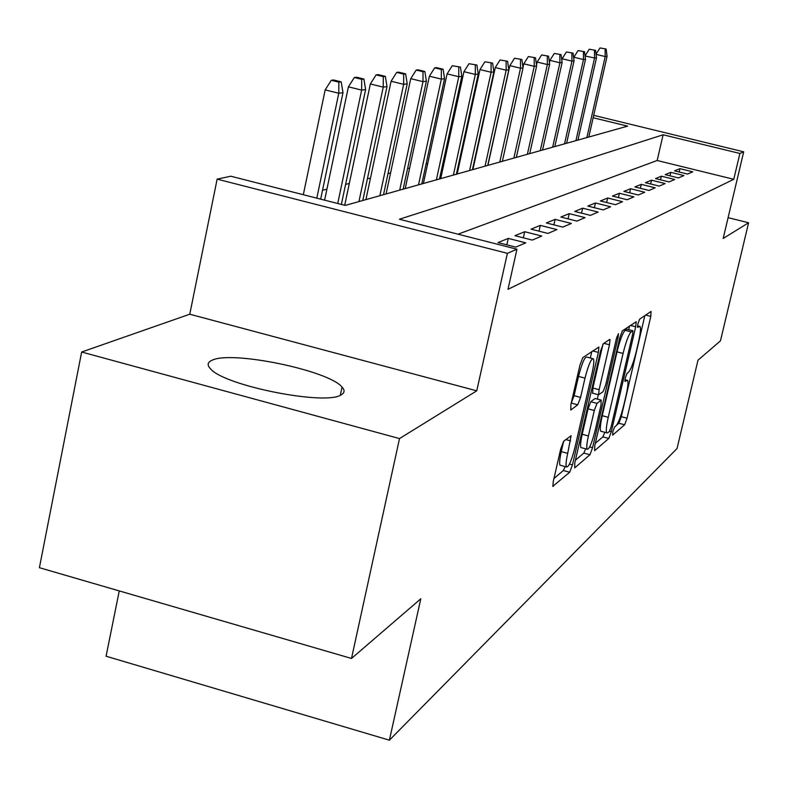 <?xml version="1.0" encoding="UTF-8"?>
<svg xmlns="http://www.w3.org/2000/svg" width="788" height="788" viewBox="0 0 788 788"><rect width="100%" height="100%" fill="white"/><g stroke="black" fill="none" stroke-linecap="round" stroke-linejoin="round"><path stroke-width="1.18" d="M612.788 431.785L612.66 435.124L624.638 424.781L627.051 418.211L650.799 316.402L651.075 311.418L639.629 319.16L637.906 323.779L637.531 327.306L640.122 326.459C640.91 328.557 640.349 333.846 638.438 342.347L636.428 350.995C633.621 362.303 631.011 369.345 628.578 372.123L627.041 373.305L625.308 377.984L624.933 381.392L627.662 380.358C628.4 382.426 627.839 387.568 625.997 395.773L623.997 404.352C621.21 415.611 618.58 422.732 616.117 425.717L614.532 427.066L612.788 431.785M341.017 394.926C344.671 392.956 345.006 390.346 342.051 387.085C329.128 370.596 232.115 350.394 212.277 360.146C207.333 362.224 206.86 365.238 210.839 369.188C225.526 386.002 325.572 405.692 341.017 394.926M563.637 441.26L560.751 448.825L553.314 481.241L552.812 486.324L569.685 472.239L572.462 464.871L598.368 352.403L598.88 347.065L582.825 357.604L579.958 365.041L570.886 404.628L570.798 410.036L577.752 404.786L580.579 397.398L585.001 378.122C588.528 364.519 591.345 358.087 593.462 358.826C594.201 360.865 593.738 365.602 592.093 373.049L574.984 447.328C571.379 461.197 568.503 467.727 566.355 466.9C565.705 464.9 566.158 460.389 567.715 453.346L571.093 435.715L563.637 441.26M351.497 658.453L39.4 567.695L81.657 352.019L399.506 438.581L351.497 658.453L420.802 598.791L389.39 740.188L677.059 448.49L697.991 360.195L720.459 340.849L748.6 222.758L723.177 238.478L743.695 151.818L739.883 153.463L733.766 179.3L507.994 289.314L516.948 249.215L507.383 253.322L217.143 179.142L230.815 176.226L345.262 205.422L627.603 126.139L593.157 117.757M399.506 438.581L476.75 390.828L507.383 253.322M594.753 445.821L594.615 450.706L608.799 438.463L611.311 431.666L635.689 326.774L636.221 321.721L622.372 330.842L619.792 337.697L594.753 445.821M575.407 460.251L583.819 453.09L589.946 454.745L574.708 467.905L574.797 462.871L600.614 350.867L603.332 343.726L609.666 339.441M603.923 343.332L609.479 344.77L610.001 339.52M609.479 344.77L599.116 389.666L598.594 394.768L603.125 391.636L605.755 384.642L616.443 338.456L618.491 333.669L618.117 337.313L592.576 447.673L589.946 454.745M748.6 222.758L728.102 217.665M687.51 174.059L692.77 171.823L679.906 168.662L674.498 170.858L687.51 174.059M678.458 177.911L683.935 175.586L670.824 172.355L665.2 174.641L678.458 177.911M669.042 181.92L674.735 179.497L661.368 176.197L655.508 178.581L669.042 181.92M659.221 186.096L665.161 183.565L651.528 180.196L645.421 182.678L659.221 186.096M648.977 190.45L655.183 187.81L641.265 184.362L634.892 186.953L648.977 190.45M638.29 194.991L644.761 192.242L630.558 188.716L623.909 191.415L638.29 194.991M627.12 199.738L633.887 196.872L619.378 193.257L612.424 196.084L627.12 199.738M615.438 204.713L622.51 201.708L607.686 198.005L600.417 200.96L615.438 204.713M603.204 209.913L610.611 206.761L595.462 202.979L587.848 206.072L603.204 209.913M590.389 215.37L598.151 212.061L582.657 208.18L574.679 211.42L590.389 215.37M576.934 221.093L585.08 217.626L569.222 213.637L560.849 217.045L576.934 221.093M562.799 227.102L571.359 223.457L555.126 219.369L546.33 222.945L562.799 227.102M547.926 233.425L556.939 229.594L540.312 225.388L531.053 229.15L547.926 233.425M532.264 240.084L541.76 236.045L524.719 231.721L514.958 235.691L532.264 240.084M515.746 247.107L525.763 242.852L508.28 238.4L497.996 242.586L515.746 247.107M733.766 179.3L657.172 160.496L458.005 234.184M461.335 154.96L460.527 155.157M444.934 159.127L443.752 159.432M427.717 163.51L426.121 163.914M409.622 168.11L407.573 168.632M390.572 172.956L388.021 173.606M370.498 178.058L367.395 178.846M349.311 183.446L345.597 184.392M326.921 189.14L322.528 190.263M119.254 590.921L106.085 656.227L389.39 740.188M476.75 390.828L189.77 314.215L81.657 352.019M189.77 314.215L217.143 179.142M739.883 153.463L663.112 134.778L399.388 219.231L516.948 249.215M593.699 115.343L743.695 151.818M657.172 160.496L663.112 134.778M679.906 168.662L679.128 172.001M670.824 172.355L670.017 175.822M661.368 176.197L660.531 179.812M651.528 180.196L650.652 183.968M641.265 184.362L640.358 188.302M630.558 188.716L629.612 192.833M619.378 193.257L618.393 197.571M607.686 198.005L606.661 202.516M595.462 202.979L594.388 207.707M582.657 208.18L581.524 213.144M569.222 213.637L568.05 218.857M555.126 219.369L553.895 224.856M540.312 225.388L539.012 231.17M524.719 231.721L523.35 237.818M508.28 238.4L506.851 244.841M616.6 425.195L618.885 423.245L621.308 416.685L644.84 315.643M628.696 329.679L629.553 325.986M595.344 443.289L602.879 436.877L604.82 432.287M609.4 431.44L611.163 426.672L632.616 334.329L632.991 330.793L631.149 331.886C628.666 334.555 625.977 341.746 623.072 353.448L608.247 417.315C606.425 425.49 605.874 430.642 606.602 432.76L607.696 432.888L609.4 431.44M632.794 330.743L626.795 329.207L632.784 330.753M601.579 431.41L600.623 431.164C599.875 429.046 600.417 423.895 602.249 415.709L617.024 351.872C619.929 340.17 622.628 332.989 625.14 330.33L626.795 329.207M602.997 344.1L592.871 388.021L592.704 393.202M598.328 394.699L597.314 399.073M588.419 435.971C586.873 442.915 586.42 447.318 587.05 449.199C589.05 449.84 591.758 443.575 595.176 430.386L600.998 405.209L601.165 400.127L596.979 403.387L594.31 410.489L588.419 435.971L582.204 434.306C580.667 441.241 580.214 445.653 580.864 447.535L581.78 447.781M601.195 400.097L594.989 398.492L601.165 400.127M582.204 434.306L588.075 408.824L590.764 401.732L594.989 398.492M583.819 453.09L585.711 448.835M561.007 465.452L559.953 465.166C559.283 463.167 559.716 458.646 561.273 451.613L563.656 441.241M592.497 358.579L587.03 357.141C584.883 356.393 582.046 362.815 578.52 376.418L585.001 378.122M571.241 403.092L574.107 395.684L578.52 376.418M590.31 357.998L591.788 351.537M553.944 478.523L563.341 470.515L565.183 466.585M606.149 49.033L599.973 47.94L606.149 49.033L607.075 56.283L605.204 56.549L586.863 137.575M605.115 49.161L605.204 56.549L596.073 54.372M607.075 56.283L588.794 137.033M596.053 54.175L599.973 47.94M595.561 50.343L589.237 49.23L595.561 50.343L596.506 57.741L594.566 58.007L585.08 55.968M594.477 50.481L594.566 58.007L575.92 140.648M596.506 57.741L577.919 140.087M585.129 55.761L589.237 49.23M584.529 51.712L578.057 50.58L584.529 51.712L585.514 59.258L583.484 59.533L573.871 57.238L573.694 58.046M583.396 51.85L583.484 59.533L564.523 143.849M585.514 59.258L566.602 143.268M573.871 57.238L578.057 50.58M573.043 53.131L566.414 51.978L573.043 53.131L574.058 60.834L571.95 61.129L562.139 58.775L561.814 60.223M571.861 53.279L571.95 61.129L552.654 147.179M574.058 60.834L554.821 146.578M562.139 58.775L566.414 51.978M561.066 54.618L554.279 53.436L561.066 54.618L562.12 62.479L559.913 62.784L549.906 60.39L549.423 62.528M559.835 54.766L559.913 62.784L540.273 150.656M562.12 62.479L542.538 150.025M549.906 60.39L554.279 53.436M548.566 56.165L541.612 54.963L548.566 56.165L549.66 64.202L547.355 64.517L537.14 62.065L536.5 64.951M547.286 56.322L547.355 64.517L527.369 154.281M549.66 64.202L529.733 153.621M537.14 62.065L541.612 54.963M535.505 57.78L528.374 56.559L535.505 57.78L536.638 65.995L534.234 66.32L523.803 63.818L522.986 67.512M534.175 57.948L534.234 66.32L513.884 158.073M536.638 65.995L516.357 157.373M523.803 63.818L528.374 56.559M521.863 59.474L514.544 58.223L521.863 59.474L523.035 67.867L520.523 68.211L509.866 65.64L487.9 165.372M520.464 59.642L520.523 68.211L499.789 162.032M523.035 67.867L502.37 161.304M509.866 65.64L514.544 58.223M507.58 61.237L500.065 59.967L507.58 61.237L508.802 69.827L506.162 70.191L495.268 67.561L472.889 169.578M506.113 61.425L506.162 70.191L485.044 166.169M508.802 69.827L487.742 165.411M495.268 67.561L500.065 59.967M492.608 63.089L484.886 61.789L492.608 63.089L493.879 71.885L491.121 72.26L479.981 69.571L457.178 173.99M491.082 63.286L491.121 72.26L469.599 170.504M493.879 71.885L472.426 169.716M479.981 69.571L484.886 61.789M476.917 65.04L468.978 63.71L476.917 65.04L478.237 74.033L475.341 74.436L463.945 71.678L440.699 178.62M475.302 65.237L475.341 74.436L453.396 175.054M478.237 74.033L456.37 174.217M463.945 71.678L468.978 63.71M460.438 67.078L452.263 65.719L460.438 67.078L461.817 76.298L458.774 76.722L447.101 73.885L423.402 183.476M458.744 67.285L458.774 76.722L436.385 179.831M461.817 76.298L439.507 178.955M447.101 73.885L452.263 65.719M443.112 69.226L436.493 67.62L434.69 67.837L441.329 69.442L443.112 69.226L444.55 78.682L441.349 79.115L429.391 76.209L405.219 188.588M441.329 69.442L441.349 79.115L418.517 184.855M444.55 78.682L421.797 183.929M429.391 76.209L434.69 67.837M424.87 71.481L418.083 69.837L416.192 70.063L422.998 71.718L424.87 71.481L426.377 81.184L422.998 81.647L410.745 78.662L386.081 193.956M422.998 71.718L422.998 81.647L399.693 190.135M426.377 81.184L403.161 189.159M410.745 78.662L416.192 70.063M405.653 73.865L398.689 72.171L396.689 72.407L403.673 74.111L405.653 73.865L407.219 83.823L403.663 84.316L391.094 81.243L365.908 199.62M403.673 74.111L403.663 84.316L379.865 195.7M407.219 83.823L383.52 194.675M391.094 81.243L396.689 72.407M385.352 76.377L378.21 74.633L376.103 74.89L383.264 76.633L385.352 76.377L386.997 86.611L383.244 87.123L370.34 83.971L344.701 205.284M383.264 76.633L383.244 87.123L358.944 201.58M386.997 86.611L362.795 200.497M370.34 83.971L376.103 74.89M363.898 79.036L356.57 77.234L354.334 77.51L361.692 79.302L363.898 79.036L365.622 89.556L361.643 90.098L348.404 86.847L324.607 200.152M361.692 79.302L361.643 90.098L337.727 203.501M365.622 89.556L341.371 204.427M348.404 86.847L354.334 77.51M341.184 81.844L333.649 79.992L331.285 80.278L338.84 82.139L341.184 81.844L342.997 92.669L338.781 93.25L325.168 89.901L303.311 194.725M338.84 82.139L338.781 93.25L316.806 198.162M342.997 92.669L320.667 199.147M325.168 89.901L331.285 80.278M624.963 379.757L626.696 380.22M637.522 325.848L639.245 326.291M645.658 315.082L650.799 316.402M621.308 416.685L627.051 418.211M618.885 423.245L624.638 424.781M630.4 325.414L635.689 326.774M609.587 431.203L611.311 431.666M602.879 436.877L608.799 438.463M625.14 330.33L631.149 331.886M617.024 351.872L623.072 353.448M602.249 415.709L608.247 417.315M592.871 388.021L599.116 389.666M616.827 336.969L618.117 337.313M589.71 446.904L592.576 447.673M590.764 401.732L596.979 403.387M588.075 408.824L594.31 410.489M565.754 439.566L570.581 440.866M561.273 451.613L567.715 453.346M574.107 395.684L580.579 397.398M571.27 403.062L577.752 404.786M592.704 350.926L598.368 352.403M569.488 464.073L572.462 464.871M563.341 470.515L569.685 472.239M552.792 486.265L553.284 486.403M342.051 387.085L340.298 395.261M624.973 379.649L626.815 380.131M637.531 325.789L639.314 326.252M600.623 431.164L606.602 432.76M592.369 393.114L598.594 394.768M580.864 447.535L587.05 449.199M559.953 465.166L566.355 466.9"/></g></svg>
